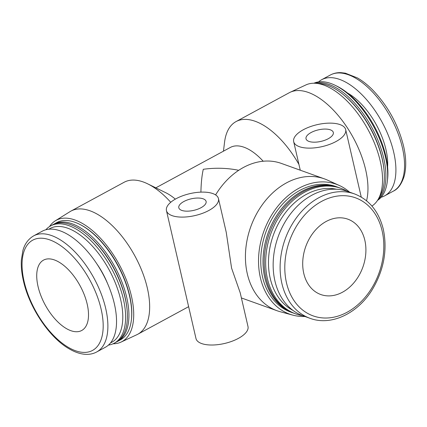 <?xml version="1.0" encoding="UTF-8"?>
<svg xmlns="http://www.w3.org/2000/svg" width="427" height="427" viewBox="0 0 427 427"><rect width="100%" height="100%" fill="white"/><g stroke="black" fill="none" stroke-linecap="round" stroke-linejoin="round"><path stroke-width="0.64" d="M303.773 273.403A40.031 30.349 109.7 0 0 320.784 294.529A40.031 30.349 109.7 0 0 354.549 281.985A40.031 30.349 109.7 0 0 364.839 240.294A40.031 30.349 109.7 0 0 347.829 219.168A40.031 30.349 109.7 0 0 314.069 231.712A40.031 30.349 109.7 0 0 303.773 273.403M87.188 304.12A40.031 19.909 -118.5 0 0 43.538 260.112A40.031 19.909 -118.5 0 0 38.046 286.485A40.031 19.909 -118.5 0 0 81.701 330.498A40.031 19.909 -118.5 0 0 87.188 304.12M330.359 129.835A14.011 5.909 167 0 1 333.327 132.477A14.011 5.909 167 0 1 321.003 141.385A14.011 5.909 167 0 1 306.02 138.78A14.011 5.909 167 0 1 314.491 131.014A14.011 5.909 167 0 1 330.359 129.835M203.145 198.811A14.011 5.909 167 0 1 206.108 201.453A14.011 5.909 167 0 1 193.789 210.362A14.011 5.909 167 0 1 178.806 207.757A14.011 5.909 167 0 1 187.277 199.985A14.011 5.909 167 0 1 203.145 198.811M223.46 151.174L224.554 142.207A70.055 34.843 61.5 0 1 236.083 121.562L289.255 92.734A70.055 34.843 61.5 0 1 290.195 92.259L305.945 84.914A69.009 34.32 61.5 0 1 380.27 161.241A69.009 34.32 61.5 0 1 371.922 206.049M335.195 85.331L336.999 86.217A64.717 32.185 61.5 0 1 385.778 155.882A64.717 32.185 61.5 0 1 387.551 179.452L387.31 181.448A66.719 33.183 -118.5 0 0 385.485 157.152A66.719 33.183 -118.5 0 0 335.195 85.331A66.719 33.183 -118.5 0 0 313.93 83.212M318.563 81.904A66.052 32.852 61.5 0 1 321.696 79.7A66.052 32.852 61.5 0 1 393.726 152.311A66.052 32.852 61.5 0 1 384.663 195.833A66.052 32.852 61.5 0 1 381.108 197.258M290.195 92.259A70.055 34.843 61.5 0 1 365.651 169.749A70.055 34.843 61.5 0 1 366.547 200.775M379.325 197.066A66.719 33.183 -118.5 0 0 384.022 169.983A66.719 33.183 -118.5 0 0 382.176 158.945A66.719 33.183 -118.5 0 0 343.014 94.34A66.719 33.183 -118.5 0 0 327.616 85.304A66.719 33.183 -118.5 0 0 317.752 83.505M378.012 199.58A66.719 33.183 -118.5 0 0 383.702 158.118A66.719 33.183 -118.5 0 0 314.929 83.228M384.022 169.983L383.932 169.055A65.384 32.521 -118.5 0 0 382.117 158.236A65.384 32.521 -118.5 0 0 343.74 94.922L343.014 94.34M377.484 200.423A66.719 33.183 -118.5 0 0 387.31 181.448M49.511 226.577A69.009 34.32 61.5 0 1 55.296 220.812A69.009 34.32 61.5 0 1 97.762 235.448A69.009 34.32 61.5 0 1 131.436 296.157A69.009 34.32 61.5 0 1 121.049 342.086A69.009 34.32 61.5 0 1 113.064 343.788M117.574 341.403L120.371 339.887A66.719 33.183 -118.5 0 0 131.351 320.229L131.431 319.561A66.052 32.852 -118.5 0 0 129.621 295.505A66.052 32.852 -118.5 0 0 79.838 224.399L79.235 224.106A66.719 33.183 -118.5 0 0 74.96 222.286A66.719 33.183 -118.5 0 0 56.77 222.579L53.973 224.095A66.719 33.183 61.5 0 1 72.163 223.807A66.719 33.183 61.5 0 1 126.723 297.443A66.719 33.183 61.5 0 1 117.574 341.403A66.719 33.183 61.5 0 1 116.801 341.797M110.534 342.876A64.717 32.185 -118.5 0 0 120.66 299.626A64.717 32.185 -118.5 0 0 88.811 242.429A64.717 32.185 -118.5 0 0 48.897 229.192M97.249 264.43A50.039 24.889 61.5 0 1 107.385 283.128M114.356 303.778A66.052 32.852 -118.5 0 0 42.332 231.167L33.68 235.853A66.052 32.852 61.5 0 1 105.704 308.47A66.052 32.852 61.5 0 1 96.646 351.992L105.298 347.3A66.052 32.852 -118.5 0 0 114.356 303.778M121.049 342.086L136.8 334.736A70.055 34.843 -118.5 0 0 137.74 334.266A70.055 34.843 -118.5 0 0 147.347 288.108A70.055 34.843 -118.5 0 0 70.951 211.093A70.055 34.843 -118.5 0 0 70.049 211.621L55.296 220.812M131.351 320.229A66.719 33.183 -118.5 0 0 129.525 295.927A66.719 33.183 -118.5 0 0 79.235 224.106M53.22 224.527A66.719 33.183 61.5 0 1 53.973 224.095M45.886 229.742A66.719 33.183 61.5 0 1 50.664 225.888L52.446 224.922A66.719 33.183 61.5 0 1 86.035 233.67A66.719 33.183 61.5 0 1 125.196 298.27A66.719 33.183 61.5 0 1 127.049 309.308A66.719 33.183 61.5 0 1 116.048 342.235L114.265 343.196A66.719 33.183 61.5 0 1 108.431 345.096M86.035 233.67L86.761 234.252A65.384 32.521 61.5 0 1 125.143 297.566A65.384 32.521 61.5 0 1 126.958 308.379L127.049 309.308M50.664 225.888A66.719 33.183 61.5 0 1 123.419 299.236A66.719 33.183 61.5 0 1 114.265 343.196M354.57 193.938L347.605 191.44A66.052 50.076 109.7 0 0 291.903 212.139A66.052 50.076 109.7 0 0 274.919 280.929A66.052 50.076 109.7 0 0 302.989 315.788L309.949 318.286A66.052 50.076 -70.3 0 1 281.879 283.427A66.052 50.076 -70.3 0 1 298.863 214.637A66.052 50.076 -70.3 0 1 354.57 193.938C369.318 199.724 378.909 211.552 383.345 229.427C387.529 249.848 383.948 269.725 372.6 289.052C358.045 313.471 331.133 326.34 309.949 318.286M336.417 189.23A64.717 49.068 109.7 0 0 284.809 213.537A64.717 49.068 109.7 0 0 270.206 278.319A64.717 49.068 109.7 0 0 292.943 310.381M302.748 315.702A66.719 50.583 -70.3 0 1 295.799 313.92A66.719 50.583 -70.3 0 1 267.446 278.708A66.719 50.583 -70.3 0 1 284.601 209.225A66.719 50.583 -70.3 0 1 340.869 188.318A66.719 50.583 -70.3 0 1 347.364 191.355M338.205 187.362L335.953 186.551A66.719 50.583 109.7 0 0 299.813 190.41A66.719 50.583 109.7 0 0 262.536 276.942A66.719 50.583 109.7 0 0 290.888 312.153L293.141 312.964A66.719 50.583 -70.3 0 1 264.788 277.753A66.719 50.583 -70.3 0 1 302.065 191.216A66.719 50.583 -70.3 0 1 338.205 187.362A66.719 50.583 -70.3 0 1 338.819 187.586M295.799 313.92L294.368 313.402A66.719 50.583 -70.3 0 1 266.016 278.19A66.719 50.583 -70.3 0 1 283.17 208.707A66.719 50.583 -70.3 0 1 339.438 187.8L340.869 188.318M293.755 313.178A66.719 50.583 -70.3 0 1 293.141 312.964M304.958 316.492A69.009 52.318 -70.3 0 1 292.751 315.115A69.009 52.318 -70.3 0 1 260.379 277.742A69.009 52.318 -70.3 0 1 279.413 204.325A69.009 52.318 -70.3 0 1 339.273 185.451A69.009 52.318 -70.3 0 1 349.574 192.15M339.273 185.451L327.386 180.071A70.055 53.113 109.7 0 0 324.387 178.86A70.055 53.113 109.7 0 0 265.306 200.813A70.055 53.113 109.7 0 0 247.297 273.766A70.055 53.113 109.7 0 0 277.064 310.739A70.055 53.113 109.7 0 0 280.155 311.71L292.751 315.115M218.464 198.598L226.23 232.251L231.583 268.129L240.225 292.858L247.991 326.511A26.687 11.257 167 0 1 224.522 343.484A26.687 11.257 167 0 1 195.982 338.52L166.45 210.607A26.687 11.257 -13 0 0 194.99 215.571A26.687 11.257 -13 0 0 218.464 198.598A26.687 11.257 -13 0 0 212.811 193.564A26.687 11.257 -13 0 0 182.585 195.812A26.687 11.257 -13 0 0 166.45 210.607M324.387 178.86L281.388 163.429A70.055 53.113 109.7 0 0 215.598 194.915M340.025 124.593A26.687 11.257 -13 0 0 309.805 126.84A26.687 11.257 -13 0 0 293.669 141.631A26.687 11.257 -13 0 0 322.204 146.594A26.687 11.257 -13 0 0 345.678 129.627A26.687 11.257 -13 0 0 340.025 124.593M236.083 121.562A70.055 34.843 61.5 0 1 298.932 164.432M155.828 187.843L230.356 147.438A50.039 24.889 61.5 0 1 263.192 161.235M70.951 211.093L124.129 182.26A70.055 34.843 61.5 0 1 147.721 183.866A70.055 34.843 61.5 0 1 170.741 202.291M238.736 170.304C227.265 167.966 215.448 167.63 203.289 169.289C201.918 175.241 201.122 182.852 200.909 192.134M175.337 199.137A50.039 24.889 -118.5 0 0 165.788 192.726L147.721 183.866M347.578 93.043A53.375 26.549 61.5 0 1 385.944 149.519A53.375 26.549 61.5 0 1 387.604 166.866M402.373 147.625A66.052 32.852 -118.5 0 0 330.349 75.008C333.54 73.3 337.074 72.51 340.949 72.649L345.358 73.177L357.426 77.922C362.422 80.81 367.353 84.663 372.216 89.494C387.641 105.458 398.097 124.337 403.579 146.135C406.269 157.889 406.435 168.019 404.075 176.538C401.455 184.277 397.868 189.145 393.315 191.147A66.052 32.852 -118.5 0 0 402.373 147.625M24.125 281.489A62.716 31.192 -118.5 0 0 75.414 350.711A62.716 31.192 -118.5 0 0 101.114 309.116A62.716 31.192 -118.5 0 0 49.826 239.894A62.716 31.192 -118.5 0 0 24.125 281.489M286.474 282.781A62.716 47.546 109.7 0 0 347.098 312.26A62.716 47.546 109.7 0 0 382.138 230.916A62.716 47.546 109.7 0 0 321.515 201.437A62.716 47.546 109.7 0 0 286.474 282.781M321.696 79.7L330.349 75.008M384.663 195.833L393.315 191.147M33.68 235.853C26.816 239.857 24.088 246.165 22.909 250.5L21.35 260.139C21.008 266.491 21.697 273.397 23.416 280.859C29.34 307.734 49.532 337.853 69.355 348.95C75.152 352.323 80.719 354.127 86.051 354.351C89.926 354.485 93.46 353.7 96.646 351.992M241.394 297.939L277.064 310.739M293.669 141.631L300.266 170.202M345.678 129.627L361.247 197.071M137.74 334.266L188.633 306.671"/></g></svg>
